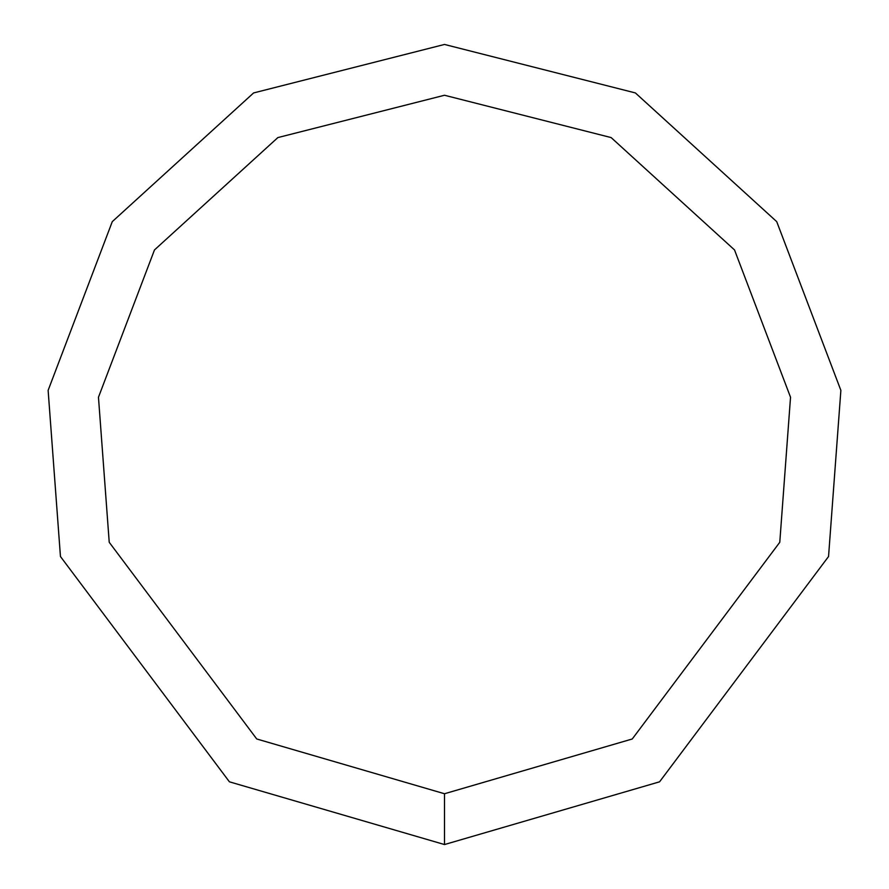 <?xml version="1.0" encoding="UTF-8"?>
<svg xmlns="http://www.w3.org/2000/svg" width="889" height="889" viewBox="0 0 889 889"><rect width="100%" height="100%" fill="white"/><g stroke="black" fill="none" stroke-linecap="round" stroke-linejoin="round"><path stroke-width="1.33" d="M444.5 844.55L659.571 781.82L828.548 556.514L840.872 390.371L776.719 221.639L635.391 92.934L444.5 44.45L253.609 92.934L112.281 221.639L48.128 390.371L60.452 556.514L229.429 781.82L444.5 844.55L444.5 793.744L632.257 738.981L779.775 542.29L790.532 397.25L734.525 249.942L611.143 137.584L444.5 95.256L277.857 137.584L154.475 249.942L98.468 397.25L109.225 542.29L256.743 738.981L444.5 793.744"/></g></svg>
